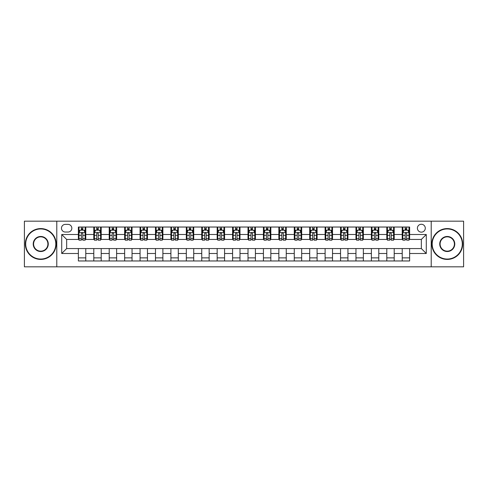 <?xml version="1.0" encoding="UTF-8"?>
<svg xmlns="http://www.w3.org/2000/svg" width="488" height="488" viewBox="0 0 488 488"><rect width="100%" height="100%" fill="white"/><g stroke="black" fill="none" stroke-linecap="round" stroke-linejoin="round"><path stroke-width="0.73" d="M421.345 224.26A3.947 3.947 0 0 0 417.399 228.207A3.947 3.947 0 0 0 421.345 232.154A3.947 3.947 0 0 0 425.292 228.207A3.947 3.947 0 0 0 421.345 224.26M431.215 266.826L463.6 266.826L463.6 221.174L431.215 221.174L431.215 266.826L56.785 266.826L56.785 221.174L24.4 221.174L24.4 266.826L56.785 266.826M65.294 232.032L68.009 232.032A3.825 3.825 0 0 0 71.834 228.207A3.825 3.825 0 0 0 68.009 224.382L65.294 224.382A3.825 3.825 0 0 0 61.476 228.207A3.825 3.825 0 0 0 65.294 232.032M431.215 221.174L56.785 221.174M78.373 253.498L61.72 253.498L61.72 234.502L78.373 234.502L78.373 239.437L66.655 239.437L66.655 248.563L78.373 248.563L78.373 260.964L409.627 260.964L409.627 248.563L421.345 248.563L421.345 239.437L409.627 239.437L409.627 234.502L426.28 234.502L426.28 253.498L409.627 253.498M409.627 234.502L409.627 227.036L78.373 227.036L78.373 234.502M402.222 227.036L402.222 239.437L402.838 239.437M405.186 239.437L406.663 239.437M409.011 239.437L409.627 239.437M402.222 239.437L393.584 239.437M386.801 227.036L386.801 239.437L387.417 239.437M389.766 239.437L391.242 239.437M386.801 239.437L378.163 239.437M371.38 227.036L371.38 239.437L371.996 239.437M374.339 239.437L375.821 239.437M371.38 239.437L362.743 239.437M355.959 227.036L355.959 239.437L356.575 239.437M358.918 239.437L360.4 239.437M355.959 239.437L347.322 239.437M340.539 227.036L340.539 239.437L341.155 239.437M343.497 239.437L344.979 239.437M340.539 239.437L331.901 239.437M325.118 227.036L325.118 239.437L325.734 239.437M328.076 239.437L329.559 239.437M325.118 239.437L316.48 239.437M309.697 227.036L309.697 239.437L310.313 239.437M312.655 239.437L314.138 239.437M309.697 239.437L301.059 239.437M294.276 227.036L294.276 239.437L294.892 239.437M297.235 239.437L298.717 239.437M294.276 239.437L285.639 239.437M278.849 227.036L278.849 239.437L279.471 239.437M281.814 239.437L283.296 239.437M278.849 239.437L270.218 239.437M263.428 227.036L263.428 239.437L264.051 239.437M266.393 239.437L267.869 239.437M263.428 239.437L254.797 239.437M248.008 227.036L248.008 239.437L248.624 239.437M250.972 239.437L252.448 239.437M248.008 239.437L239.376 239.437M232.587 227.036L232.587 239.437L233.203 239.437M235.551 239.437L237.028 239.437M232.587 239.437L223.949 239.437M217.166 227.036L217.166 239.437L217.782 239.437M220.131 239.437L221.607 239.437M217.166 239.437L208.529 239.437M201.745 227.036L201.745 239.437L202.361 239.437M204.704 239.437L206.186 239.437M201.745 239.437L193.108 239.437M186.325 227.036L186.325 239.437L186.941 239.437M189.283 239.437L190.765 239.437M186.325 239.437L177.687 239.437M170.904 227.036L170.904 239.437L171.52 239.437M173.862 239.437L175.344 239.437M170.904 239.437L162.266 239.437M155.483 227.036L155.483 239.437L156.099 239.437M158.441 239.437L159.924 239.437M155.483 239.437L146.845 239.437M140.062 227.036L140.062 239.437L140.678 239.437M143.021 239.437L144.503 239.437M140.062 239.437L131.424 239.437M124.641 227.036L124.641 239.437L125.257 239.437M127.6 239.437L129.082 239.437M124.641 239.437L116.004 239.437M109.214 227.036L109.214 239.437L109.837 239.437M112.179 239.437L113.661 239.437M109.214 239.437L100.583 239.437M93.794 227.036L93.794 239.437L94.416 239.437M96.758 239.437L98.234 239.437M93.794 239.437L85.162 239.437M78.373 239.437L78.989 239.437M81.337 239.437L82.814 239.437M78.373 248.563L85.778 248.563L85.778 260.964M409.627 248.563L85.778 248.563M85.778 227.036L85.778 239.437M78.373 230.123L78.989 230.123M81.337 230.123L82.814 230.123M85.162 230.123L85.778 230.123M78.373 257.877L85.778 257.877M93.794 248.563L93.794 260.964M101.199 227.036L101.199 239.437M93.794 230.123L94.416 230.123M96.758 230.123L98.234 230.123M100.583 230.123L101.199 230.123M101.199 248.563L101.199 260.964M93.794 257.877L101.199 257.877M109.214 248.563L109.214 260.964M116.62 248.563L116.62 260.964M109.214 257.877L116.62 257.877M116.62 227.036L116.62 239.437M109.214 230.123L109.837 230.123M112.179 230.123L113.661 230.123M116.004 230.123L116.62 230.123M124.641 248.563L124.641 260.964M132.041 248.563L132.041 260.964M124.641 257.877L132.041 257.877M132.041 227.036L132.041 239.437M124.641 230.123L125.257 230.123M127.6 230.123L129.082 230.123M131.424 230.123L132.041 230.123M140.062 248.563L140.062 260.964M147.461 248.563L147.461 260.964M140.062 257.877L147.461 257.877M147.461 227.036L147.461 239.437M140.062 230.123L140.678 230.123M143.021 230.123L144.503 230.123M146.845 230.123L147.461 230.123M155.483 248.563L155.483 260.964M162.882 248.563L162.882 260.964M155.483 257.877L162.882 257.877M162.882 227.036L162.882 239.437M155.483 230.123L156.099 230.123M158.441 230.123L159.924 230.123M162.266 230.123L162.882 230.123M170.904 248.563L170.904 260.964M178.303 248.563L178.303 260.964M170.904 257.877L178.303 257.877M178.303 227.036L178.303 239.437M170.904 230.123L171.52 230.123M173.862 230.123L175.344 230.123M177.687 230.123L178.303 230.123M186.325 248.563L186.325 260.964M193.724 248.563L193.724 260.964M186.325 257.877L193.724 257.877M193.724 227.036L193.724 239.437M186.325 230.123L186.941 230.123M189.283 230.123L190.765 230.123M193.108 230.123L193.724 230.123M201.745 248.563L201.745 260.964M209.151 248.563L209.151 260.964M201.745 257.877L209.151 257.877M209.151 227.036L209.151 239.437M201.745 230.123L202.361 230.123M204.704 230.123L206.186 230.123M208.529 230.123L209.151 230.123M217.166 248.563L217.166 260.964M224.571 248.563L224.571 260.964M217.166 257.877L224.571 257.877M224.571 227.036L224.571 239.437M217.166 230.123L217.782 230.123M220.131 230.123L221.607 230.123M223.949 230.123L224.571 230.123M232.587 248.563L232.587 260.964M239.992 248.563L239.992 260.964M232.587 257.877L239.992 257.877M239.992 227.036L239.992 239.437M232.587 230.123L233.203 230.123M235.551 230.123L237.028 230.123M239.376 230.123L239.992 230.123M248.008 248.563L248.008 260.964M255.413 248.563L255.413 260.964M248.008 257.877L255.413 257.877M255.413 227.036L255.413 239.437M248.008 230.123L248.624 230.123M250.972 230.123L252.448 230.123M254.797 230.123L255.413 230.123M263.428 248.563L263.428 260.964M270.834 248.563L270.834 260.964M263.428 257.877L270.834 257.877M270.834 227.036L270.834 239.437M263.428 230.123L264.051 230.123M266.393 230.123L267.869 230.123M270.218 230.123L270.834 230.123M278.849 248.563L278.849 260.964M286.255 248.563L286.255 260.964M278.849 257.877L286.255 257.877M286.255 227.036L286.255 239.437M278.849 230.123L279.471 230.123M281.814 230.123L283.296 230.123M285.639 230.123L286.255 230.123M294.276 248.563L294.276 260.964M301.675 248.563L301.675 260.964M294.276 257.877L301.675 257.877M301.675 227.036L301.675 239.437M294.276 230.123L294.892 230.123M297.235 230.123L298.717 230.123M301.059 230.123L301.675 230.123M309.697 248.563L309.697 260.964M317.096 248.563L317.096 260.964M309.697 257.877L317.096 257.877M317.096 227.036L317.096 239.437M309.697 230.123L310.313 230.123M312.655 230.123L314.138 230.123M316.48 230.123L317.096 230.123M325.118 248.563L325.118 260.964M332.517 248.563L332.517 260.964M325.118 257.877L332.517 257.877M332.517 227.036L332.517 239.437M325.118 230.123L325.734 230.123M328.076 230.123L329.559 230.123M331.901 230.123L332.517 230.123M340.539 248.563L340.539 260.964M347.938 248.563L347.938 260.964M340.539 257.877L347.938 257.877M347.938 227.036L347.938 239.437M340.539 230.123L341.155 230.123M343.497 230.123L344.979 230.123M347.322 230.123L347.938 230.123M355.959 248.563L355.959 260.964M363.359 248.563L363.359 260.964M355.959 257.877L363.359 257.877M363.359 227.036L363.359 239.437M355.959 230.123L356.575 230.123M358.918 230.123L360.4 230.123M362.743 230.123L363.359 230.123M371.38 248.563L371.38 260.964M378.786 248.563L378.786 260.964M371.38 257.877L378.786 257.877M378.786 227.036L378.786 239.437M371.38 230.123L371.996 230.123M374.339 230.123L375.821 230.123M378.163 230.123L378.786 230.123M386.801 248.563L386.801 260.964M394.206 248.563L394.206 260.964M386.801 257.877L394.206 257.877M394.206 227.036L394.206 239.437M386.801 230.123L387.417 230.123M389.766 230.123L391.242 230.123M393.584 230.123L394.206 230.123M402.222 248.563L402.222 260.964M402.222 257.877L409.627 257.877M402.222 230.123L402.838 230.123M405.186 230.123L406.663 230.123M409.011 230.123L409.627 230.123M66.655 239.437L61.72 234.502M66.655 248.563L61.72 253.498M426.28 234.502L421.345 239.437M426.28 253.498L421.345 248.563M82.814 228.64L81.337 228.64M85.162 238.626L82.814 238.626L82.814 240.175L85.162 240.175L85.162 232.648L83.924 230.184L80.227 230.184L78.989 232.648L78.989 240.175L81.337 240.175L81.337 238.626L78.989 238.626M78.989 232.648L78.989 227.036M85.162 232.648L85.162 227.036M81.337 230.184L81.337 227.036M82.814 227.036L82.814 230.184M82.814 238.626L82.814 233.575C82.326 232.624 81.832 232.624 81.337 233.575L81.337 238.626M98.234 228.64L96.758 228.64M100.583 238.626L98.234 238.626L98.234 240.175L100.583 240.175L100.583 232.648L99.351 230.184L95.648 230.184L94.416 232.648L94.416 240.175L96.758 240.175L96.758 238.626L94.416 238.626M94.416 232.648L94.416 227.036M100.583 232.648L100.583 227.036M96.758 230.184L96.758 227.036M98.234 227.036L98.234 230.184M98.234 238.626L98.234 233.575C97.746 232.624 97.252 232.624 96.758 233.575L96.758 238.626M113.661 228.64L112.179 228.64M116.004 238.626L113.661 238.626L113.661 240.175L116.004 240.175L116.004 232.648L114.772 230.184L111.069 230.184L109.837 232.648L109.837 240.175L112.179 240.175L112.179 238.626L109.837 238.626M109.837 232.648L109.837 227.036M116.004 232.648L116.004 227.036M112.179 230.184L112.179 227.036M113.661 227.036L113.661 230.184M113.661 238.626L113.661 233.575C113.167 232.624 112.673 232.624 112.179 233.575L112.179 238.626M129.082 228.64L127.6 228.64M131.424 238.626L129.082 238.626L129.082 240.175L131.424 240.175L131.424 232.648L130.192 230.184L126.49 230.184L125.257 232.648L125.257 240.175L127.6 240.175L127.6 238.626L125.257 238.626M125.257 232.648L125.257 227.036M131.424 232.648L131.424 227.036M127.6 230.184L127.6 227.036M129.082 227.036L129.082 230.184M129.082 238.626L129.082 233.575C128.588 232.624 128.094 232.624 127.6 233.575L127.6 238.626M144.503 228.64L143.021 228.64M146.845 238.626L144.503 238.626L144.503 240.175L146.845 240.175L146.845 232.648L145.613 230.184L141.91 230.184L140.678 232.648L140.678 240.175L143.021 240.175L143.021 238.626L140.678 238.626M140.678 232.648L140.678 227.036M146.845 232.648L146.845 227.036M143.021 230.184L143.021 227.036M144.503 227.036L144.503 230.184M144.503 238.626L144.503 233.575C144.009 232.624 143.515 232.624 143.021 233.575L143.021 238.626M40.748 228.951A15.049 15.049 0 0 0 25.693 244A15.049 15.049 0 0 0 40.748 259.049A15.049 15.049 0 0 0 55.797 244A15.049 15.049 0 0 0 40.748 228.951M40.748 259.421A15.421 15.421 0 0 1 25.327 244A15.421 15.421 0 0 1 40.748 228.579A15.421 15.421 0 0 1 56.169 244A15.421 15.421 0 0 1 40.748 259.421M40.748 236.473A7.527 7.527 0 0 1 48.269 244A7.527 7.527 0 0 1 40.748 251.527A7.527 7.527 0 0 1 33.221 244A7.527 7.527 0 0 1 40.748 236.473M40.748 251.155A7.155 7.155 0 0 0 47.903 244A7.155 7.155 0 0 0 40.748 236.845A7.155 7.155 0 0 0 33.593 244A7.155 7.155 0 0 0 40.748 251.155M447.252 228.951A15.049 15.049 0 0 0 432.203 244A15.049 15.049 0 0 0 447.252 259.049A15.049 15.049 0 0 0 462.307 244A15.049 15.049 0 0 0 447.252 228.951M447.252 259.421A15.421 15.421 0 0 1 431.831 244A15.421 15.421 0 0 1 447.252 228.579A15.421 15.421 0 0 1 462.673 244A15.421 15.421 0 0 1 447.252 259.421M447.252 236.473A7.527 7.527 0 0 1 454.779 244A7.527 7.527 0 0 1 447.252 251.527A7.527 7.527 0 0 1 439.731 244A7.527 7.527 0 0 1 447.252 236.473M447.252 251.155A7.155 7.155 0 0 0 454.407 244A7.155 7.155 0 0 0 447.252 236.845A7.155 7.155 0 0 0 440.097 244A7.155 7.155 0 0 0 447.252 251.155M159.924 228.64L158.441 228.64M162.266 238.626L159.924 238.626L159.924 240.175L162.266 240.175L162.266 232.648L161.034 230.184L157.331 230.184L156.099 232.648L156.099 240.175L158.441 240.175L158.441 238.626L156.099 238.626M156.099 232.648L156.099 227.036M162.266 232.648L162.266 227.036M158.441 230.184L158.441 227.036M159.924 227.036L159.924 230.184M159.924 238.626L159.924 233.575C159.43 232.624 158.935 232.624 158.441 233.575L158.441 238.626M175.344 228.64L173.862 228.64M177.687 238.626L175.344 238.626L175.344 240.175L177.687 240.175L177.687 232.648L176.455 230.184L172.752 230.184L171.52 232.648L171.52 240.175L173.862 240.175L173.862 238.626L171.52 238.626M171.52 232.648L171.52 227.036M177.687 232.648L177.687 227.036M173.862 230.184L173.862 227.036M175.344 227.036L175.344 230.184M175.344 238.626L175.344 233.575C174.85 232.624 174.356 232.624 173.862 233.575L173.862 238.626M190.765 228.64L189.283 228.64M193.108 238.626L190.765 238.626L190.765 240.175L193.108 240.175L193.108 232.648L191.876 230.184L188.173 230.184L186.941 232.648L186.941 240.175L189.283 240.175L189.283 238.626L186.941 238.626M186.941 232.648L186.941 227.036M193.108 232.648L193.108 227.036M189.283 230.184L189.283 227.036M190.765 227.036L190.765 230.184M190.765 238.626L190.765 233.575C190.271 232.624 189.777 232.624 189.283 233.575L189.283 238.626M206.186 228.64L204.704 228.64M208.529 238.626L206.186 238.626L206.186 240.175L208.529 240.175L208.529 232.648L207.296 230.184L203.594 230.184L202.361 232.648L202.361 240.175L204.704 240.175L204.704 238.626L202.361 238.626M202.361 232.648L202.361 227.036M208.529 232.648L208.529 227.036M204.704 230.184L204.704 227.036M206.186 227.036L206.186 230.184M206.186 238.626L206.186 233.575C205.692 232.624 205.198 232.624 204.704 233.575L204.704 238.626M221.607 228.64L220.131 228.64M223.949 238.626L221.607 238.626L221.607 240.175L223.949 240.175L223.949 232.648L222.717 230.184L219.014 230.184L217.782 232.648L217.782 240.175L220.131 240.175L220.131 238.626L217.782 238.626M217.782 232.648L217.782 227.036M223.949 232.648L223.949 227.036M220.131 230.184L220.131 227.036M221.607 227.036L221.607 230.184M221.607 238.626L221.607 233.575C221.113 232.624 220.625 232.624 220.131 233.575L220.131 238.626M237.028 228.64L235.551 228.64M239.376 238.626L237.028 238.626L237.028 240.175L239.376 240.175L239.376 232.648L238.138 230.184L234.441 230.184L233.203 232.648L233.203 240.175L235.551 240.175L235.551 238.626L233.203 238.626M233.203 232.648L233.203 227.036M239.376 232.648L239.376 227.036M235.551 230.184L235.551 227.036M237.028 227.036L237.028 230.184M237.028 238.626L237.028 233.575C236.54 232.624 236.046 232.624 235.551 233.575L235.551 238.626M252.448 228.64L250.972 228.64M254.797 238.626L252.448 238.626L252.448 240.175L254.797 240.175L254.797 232.648L253.559 230.184L249.862 230.184L248.624 232.648L248.624 240.175L250.972 240.175L250.972 238.626L248.624 238.626M248.624 232.648L248.624 227.036M254.797 232.648L254.797 227.036M250.972 230.184L250.972 227.036M252.448 227.036L252.448 230.184M252.448 238.626L252.448 233.575C251.96 232.624 251.466 232.624 250.972 233.575L250.972 238.626M267.869 228.64L266.393 228.64M270.218 238.626L267.869 238.626L267.869 240.175L270.218 240.175L270.218 232.648L268.986 230.184L265.283 230.184L264.051 232.648L264.051 240.175L266.393 240.175L266.393 238.626L264.051 238.626M264.051 232.648L264.051 227.036M270.218 232.648L270.218 227.036M266.393 230.184L266.393 227.036M267.869 227.036L267.869 230.184M267.869 238.626L267.869 233.575C267.381 232.624 266.887 232.624 266.393 233.575L266.393 238.626M283.296 228.64L281.814 228.64M285.639 238.626L283.296 238.626L283.296 240.175L285.639 240.175L285.639 232.648L284.406 230.184L280.704 230.184L279.471 232.648L279.471 240.175L281.814 240.175L281.814 238.626L279.471 238.626M279.471 232.648L279.471 227.036M285.639 232.648L285.639 227.036M281.814 230.184L281.814 227.036M283.296 227.036L283.296 230.184M283.296 238.626L283.296 233.575C282.802 232.624 282.308 232.624 281.814 233.575L281.814 238.626M298.717 228.64L297.235 228.64M301.059 238.626L298.717 238.626L298.717 240.175L301.059 240.175L301.059 232.648L299.827 230.184L296.125 230.184L294.892 232.648L294.892 240.175L297.235 240.175L297.235 238.626L294.892 238.626M294.892 232.648L294.892 227.036M301.059 232.648L301.059 227.036M297.235 230.184L297.235 227.036M298.717 227.036L298.717 230.184M298.717 238.626L298.717 233.575C298.223 232.624 297.729 232.624 297.235 233.575L297.235 238.626M314.138 228.64L312.655 228.64M316.48 238.626L314.138 238.626L314.138 240.175L316.48 240.175L316.48 232.648L315.248 230.184L311.545 230.184L310.313 232.648L310.313 240.175L312.655 240.175L312.655 238.626L310.313 238.626M310.313 232.648L310.313 227.036M316.48 232.648L316.48 227.036M312.655 230.184L312.655 227.036M314.138 227.036L314.138 230.184M314.138 238.626L314.138 233.575C313.644 232.624 313.15 232.624 312.655 233.575L312.655 238.626M329.559 228.64L328.076 228.64M331.901 238.626L329.559 238.626L329.559 240.175L331.901 240.175L331.901 232.648L330.669 230.184L326.966 230.184L325.734 232.648L325.734 240.175L328.076 240.175L328.076 238.626L325.734 238.626M325.734 232.648L325.734 227.036M331.901 232.648L331.901 227.036M328.076 230.184L328.076 227.036M329.559 227.036L329.559 230.184M329.559 238.626L329.559 233.575C329.065 232.624 328.57 232.624 328.076 233.575L328.076 238.626M344.979 228.64L343.497 228.64M347.322 238.626L344.979 238.626L344.979 240.175L347.322 240.175L347.322 232.648L346.09 230.184L342.387 230.184L341.155 232.648L341.155 240.175L343.497 240.175L343.497 238.626L341.155 238.626M341.155 232.648L341.155 227.036M347.322 232.648L347.322 227.036M343.497 230.184L343.497 227.036M344.979 227.036L344.979 230.184M344.979 238.626L344.979 233.575C344.485 232.624 343.991 232.624 343.497 233.575L343.497 238.626M360.4 228.64L358.918 228.64M362.743 238.626L360.4 238.626L360.4 240.175L362.743 240.175L362.743 232.648L361.51 230.184L357.808 230.184L356.575 232.648L356.575 240.175L358.918 240.175L358.918 238.626L356.575 238.626M356.575 232.648L356.575 227.036M362.743 232.648L362.743 227.036M358.918 230.184L358.918 227.036M360.4 227.036L360.4 230.184M360.4 238.626L360.4 233.575C359.906 232.624 359.412 232.624 358.918 233.575L358.918 238.626M375.821 228.64L374.339 228.64M378.163 238.626L375.821 238.626L375.821 240.175L378.163 240.175L378.163 232.648L376.931 230.184L373.228 230.184L371.996 232.648L371.996 240.175L374.339 240.175L374.339 238.626L371.996 238.626M371.996 232.648L371.996 227.036M378.163 232.648L378.163 227.036M374.339 230.184L374.339 227.036M375.821 227.036L375.821 230.184M375.821 238.626L375.821 233.575C375.327 232.624 374.833 232.624 374.339 233.575L374.339 238.626M391.242 228.64L389.766 228.64M393.584 238.626L391.242 238.626L391.242 240.175L393.584 240.175L393.584 232.648L392.352 230.184L388.649 230.184L387.417 232.648L387.417 240.175L389.766 240.175L389.766 238.626L387.417 238.626M387.417 232.648L387.417 227.036M393.584 232.648L393.584 227.036M389.766 230.184L389.766 227.036M391.242 227.036L391.242 230.184M391.242 238.626L391.242 233.575C390.748 232.624 390.26 232.624 389.766 233.575L389.766 238.626M406.663 228.64L405.186 228.64M409.011 238.626L406.663 238.626L406.663 240.175L409.011 240.175L409.011 232.648L407.773 230.184L404.076 230.184L402.838 232.648L402.838 240.175L405.186 240.175L405.186 238.626L402.838 238.626M402.838 232.648L402.838 227.036M409.011 232.648L409.011 227.036M405.186 230.184L405.186 227.036M406.663 227.036L406.663 230.184M406.663 238.626L406.663 233.575C406.175 232.624 405.68 232.624 405.186 233.575L405.186 238.626M93.794 253.498L85.778 253.498M93.794 234.502L85.778 234.502M109.214 234.502L101.199 234.502M109.214 253.498L101.199 253.498M124.641 234.502L116.62 234.502M124.641 253.498L116.62 253.498M140.062 234.502L132.041 234.502M140.062 253.498L132.041 253.498M155.483 234.502L147.461 234.502M155.483 253.498L147.461 253.498M170.904 234.502L162.882 234.502M170.904 253.498L162.882 253.498M186.325 234.502L178.303 234.502M186.325 253.498L178.303 253.498M201.745 234.502L193.724 234.502M201.745 253.498L193.724 253.498M217.166 234.502L209.151 234.502M217.166 253.498L209.151 253.498M232.587 234.502L224.571 234.502M232.587 253.498L224.571 253.498M248.008 234.502L239.992 234.502M248.008 253.498L239.992 253.498M263.428 234.502L255.413 234.502M263.428 253.498L255.413 253.498M278.849 234.502L270.834 234.502M278.849 253.498L270.834 253.498M294.276 234.502L286.255 234.502M294.276 253.498L286.255 253.498M309.697 234.502L301.675 234.502M309.697 253.498L301.675 253.498M325.118 234.502L317.096 234.502M325.118 253.498L317.096 253.498M340.539 234.502L332.517 234.502M340.539 253.498L332.517 253.498M355.959 234.502L347.938 234.502M355.959 253.498L347.938 253.498M371.38 234.502L363.359 234.502M371.38 253.498L363.359 253.498M386.801 234.502L378.786 234.502M386.801 253.498L378.786 253.498M402.222 234.502L394.206 234.502M402.222 253.498L394.206 253.498M85.132 232.587L79.019 232.587M78.989 230.33L80.154 230.33M84.003 230.33L85.162 230.33M81.337 235.32L78.989 235.32M85.162 235.32L82.814 235.32M82.814 229.427L81.337 229.427M100.552 232.587L94.446 232.587M94.416 230.33L95.575 230.33M99.424 230.33L100.583 230.33M96.758 235.32L94.416 235.32M100.583 235.32L98.234 235.32M98.234 229.427L96.758 229.427M115.973 232.587L109.867 232.587M109.837 230.33L110.996 230.33M114.845 230.33L116.004 230.33M112.179 235.32L109.837 235.32M116.004 235.32L113.661 235.32M113.661 229.427L112.179 229.427M131.394 232.587L125.288 232.587M125.257 230.33L126.416 230.33M130.266 230.33L131.424 230.33M127.6 235.32L125.257 235.32M131.424 235.32L129.082 235.32M129.082 229.427L127.6 229.427M146.815 232.587L140.709 232.587M140.678 230.33L141.837 230.33M145.686 230.33L146.845 230.33M143.021 235.32L140.678 235.32M146.845 235.32L144.503 235.32M144.503 229.427L143.021 229.427M162.236 232.587L156.129 232.587M156.099 230.33L157.258 230.33M161.107 230.33L162.266 230.33M158.441 235.32L156.099 235.32M162.266 235.32L159.924 235.32M159.924 229.427L158.441 229.427M177.656 232.587L171.55 232.587M171.52 230.33L172.679 230.33M176.528 230.33L177.687 230.33M173.862 235.32L171.52 235.32M177.687 235.32L175.344 235.32M175.344 229.427L173.862 229.427M193.077 232.587L186.971 232.587M186.941 230.33L188.1 230.33M191.949 230.33L193.108 230.33M189.283 235.32L186.941 235.32M193.108 235.32L190.765 235.32M190.765 229.427L189.283 229.427M208.498 232.587L202.392 232.587M202.361 230.33L203.52 230.33M207.369 230.33L208.529 230.33M204.704 235.32L202.361 235.32M208.529 235.32L206.186 235.32M206.186 229.427L204.704 229.427M223.919 232.587L217.813 232.587M217.782 230.33L218.941 230.33M222.79 230.33L223.949 230.33M220.131 235.32L217.782 235.32M223.949 235.32L221.607 235.32M221.607 229.427L220.131 229.427M239.346 232.587L233.234 232.587M233.203 230.33L234.362 230.33M238.211 230.33L239.376 230.33M235.551 235.32L233.203 235.32M239.376 235.32L237.028 235.32M237.028 229.427L235.551 229.427M254.766 232.587L248.654 232.587M248.624 230.33L249.789 230.33M253.638 230.33L254.797 230.33M250.972 235.32L248.624 235.32M254.797 235.32L252.448 235.32M252.448 229.427L250.972 229.427M270.187 232.587L264.081 232.587M264.051 230.33L265.21 230.33M269.059 230.33L270.218 230.33M266.393 235.32L264.051 235.32M270.218 235.32L267.869 235.32M267.869 229.427L266.393 229.427M285.608 232.587L279.502 232.587M279.471 230.33L280.63 230.33M284.48 230.33L285.639 230.33M281.814 235.32L279.471 235.32M285.639 235.32L283.296 235.32M283.296 229.427L281.814 229.427M301.029 232.587L294.923 232.587M294.892 230.33L296.051 230.33M299.9 230.33L301.059 230.33M297.235 235.32L294.892 235.32M301.059 235.32L298.717 235.32M298.717 229.427L297.235 229.427M316.45 232.587L310.344 232.587M310.313 230.33L311.472 230.33M315.321 230.33L316.48 230.33M312.655 235.32L310.313 235.32M316.48 235.32L314.138 235.32M314.138 229.427L312.655 229.427M331.87 232.587L325.764 232.587M325.734 230.33L326.893 230.33M330.742 230.33L331.901 230.33M328.076 235.32L325.734 235.32M331.901 235.32L329.559 235.32M329.559 229.427L328.076 229.427M347.291 232.587L341.185 232.587M341.155 230.33L342.314 230.33M346.163 230.33L347.322 230.33M343.497 235.32L341.155 235.32M347.322 235.32L344.979 235.32M344.979 229.427L343.497 229.427M362.712 232.587L356.606 232.587M356.575 230.33L357.735 230.33M361.584 230.33L362.743 230.33M358.918 235.32L356.575 235.32M362.743 235.32L360.4 235.32M360.4 229.427L358.918 229.427M378.133 232.587L372.027 232.587M371.996 230.33L373.155 230.33M377.004 230.33L378.163 230.33M374.339 235.32L371.996 235.32M378.163 235.32L375.821 235.32M375.821 229.427L374.339 229.427M393.554 232.587L387.448 232.587M387.417 230.33L388.576 230.33M392.425 230.33L393.584 230.33M389.766 235.32L387.417 235.32M393.584 235.32L391.242 235.32M391.242 229.427L389.766 229.427M408.981 232.587L402.868 232.587M402.838 230.33L403.997 230.33M407.846 230.33L409.011 230.33M405.186 235.32L402.838 235.32M409.011 235.32L406.663 235.32M406.663 229.427L405.186 229.427"/></g></svg>
